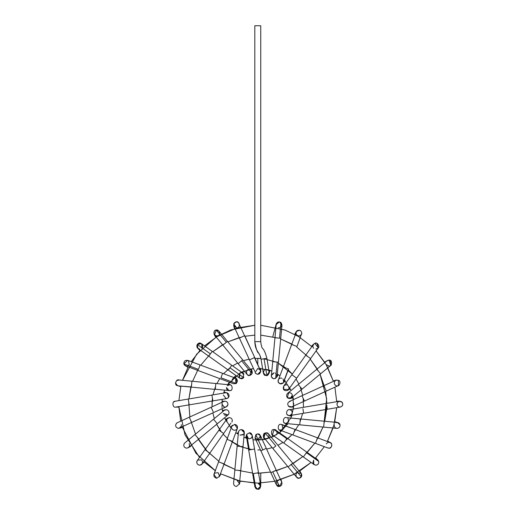 <?xml version="1.0" encoding="UTF-8"?>
<svg xmlns="http://www.w3.org/2000/svg" width="515" height="515" viewBox="0 0 515 515"><rect width="100%" height="100%" fill="white"/><g stroke="black" fill="none" stroke-linecap="round" stroke-linejoin="round"><path stroke-width="0.77" d="M266.59 375.454L266.841 375.416C264.916 375.557 263.738 374.682 263.32 372.796C263.738 374.682 264.916 375.557 266.841 375.416L264.041 358.768L266.023 358.434L264.041 358.768L266.841 375.416L269.184 372.017L266.879 358.292C265.528 353.226 264.169 349.994 262.805 348.591C261.91 348.172 261.221 345.848 260.745 341.619L254.822 341.619C255.112 351.822 260.242 352.421 261.041 359.27C260.242 352.421 255.112 351.822 254.822 341.619L260.745 341.619L260.745 25.75L254.822 25.75L260.745 25.75L260.745 341.619M264.041 358.768L261.041 359.27L264.041 358.768M266.525 375.461L265.882 375.448C268.997 376.832 270.439 369.558 267.034 369.648L266.268 369.545C262.998 368.579 262.515 375.976 265.882 375.448L266.287 375.467M267.034 369.648L266.268 369.545M265.882 375.448L263.326 372.854M263.313 372.294L263.377 371.869M279.735 321.959L281.898 325.602M279.426 321.901L276.091 324.553L276.272 323.793C277.443 321.811 279.014 321.411 280.99 322.609C282.593 325.184 281.943 326.916 279.04 327.798L278.274 327.695M280.726 338.303L278.441 362.206L280.726 338.303L275.158 337.776L279.503 338.188L280.99 322.609L279.503 338.188L280.726 338.303L281.988 325.12L280.604 322.326M280.99 322.609C279.014 321.411 277.443 321.811 276.272 323.793L271.315 376.555C272.197 378.538 273.645 379.13 275.66 378.338L277.122 376.066L275.493 373.137M272.873 361.672L278.441 362.206L277.218 362.09L275.66 378.338L277.218 362.09L272.873 361.672M273.394 378.641L275.66 378.338C273.645 379.13 272.197 378.538 271.315 376.555L271.225 375.499M271.54 374.424L274.173 372.821L271.218 375.538M271.302 376.523L273.137 378.557M277.122 376.059L275.66 378.338L273.742 378.712M294.677 334.344L296.286 331.557L299.614 330.179L296.312 331.512M301.693 333.849L301.558 334.235M301.417 334.518L299.427 335.947M299.299 335.967L298.977 335.999M277.997 381.029L296.756 330.939C299.331 329.523 301.018 330.224 301.809 333.057C301.018 330.224 299.331 329.523 296.756 330.939C295.327 333.508 296.022 335.194 298.848 335.999L297.651 335.748M296.994 346.486L301.809 333.057M291.484 344.432L296.82 346.421L291.484 344.432M278.184 379.954L278.267 382.227C279.671 384.19 281.312 384.422 283.205 382.922L288.426 368.92L283.096 366.931L288.6 368.985L283.733 382.027L283.05 378.898M283.205 382.922C281.312 384.422 279.671 384.19 278.267 382.227C277.694 379.883 278.589 378.486 280.958 378.029M278.119 381.84L279.825 383.727L283.173 382.954M281.911 378.184L281.216 378.042M285.201 380.939L283.05 383.083L279.825 383.727L278.267 382.227M314.781 343.331L314.826 343.312C317.253 341.548 320.504 347.071 317.787 348.34L318.27 347.812L314.826 343.318L313.442 344.374L314.826 343.318M315.779 343.132L316.989 343.357C314.678 341.548 311.208 346.743 313.764 348.185L313.764 348.185M317.948 348.185L315.856 349.054M317.375 348.636L317.787 348.34M318.173 347.934L316.989 343.357M284.686 385.214L286.166 384.814C283.578 385.42 282.761 386.965 283.72 389.443L288.58 389.495L288.921 388.87C287.409 391.052 285.671 391.239 283.72 389.443L283.752 386.057L291.831 374.72L296.653 378.158L291.851 374.733L305.762 355.163L310.584 358.601L296.653 378.158L310.584 358.601L305.762 355.163L313.442 344.374M286.166 384.814C283.54 384.126 282.066 389.63 284.686 390.344L284.679 390.338M288.876 386.585L288.921 388.87L288.04 390.074M287.479 385.123L286.81 384.885M284.621 390.306L283.778 389.533M328.055 360.268L328.782 360.14M329.085 360.146L329.124 360.146C332.568 359.393 332.284 367.066 328.905 366.062L328.48 366.03M329.825 360.288L330.385 360.539L330.778 365.393L329.124 360.146L327.025 360.815L316.809 369.249L320.575 373.819L302.06 389.102L320.575 373.819L316.809 369.249L298.288 384.538L302.06 389.102L298.288 384.538L287.557 393.396M330.379 365.669L329.922 365.882M329.761 365.933L328.905 366.062L326.343 364.581L328.905 366.062M330.334 360.506L329.587 360.217M287.286 397.715L288.67 392.823L289.443 392.72C286.643 393.499 285.928 395.172 287.299 397.728C289.797 399.209 291.496 398.571 292.398 395.81C292.269 393.962 291.284 392.932 289.443 392.72C286.643 393.499 285.928 395.172 287.299 397.728M287.325 397.754L291.323 397.966L302.06 389.102M292.359 395.166L290.209 398.539L293.138 397.754M336.347 385.767L335.123 385.104M338.915 380.559C335.967 379.51 334.409 380.546 334.254 383.675L335.394 385.323M326.291 391.104L304.449 401.076L326.291 391.104L323.832 385.716L326.291 391.104L338.342 385.6L338.535 380.315C341.207 380.971 339.771 386.578 337.113 385.87M338.535 380.315L335.883 380.212L301.99 395.687L304.449 401.076L301.99 395.687L289.327 401.468M290.557 401.204C287.563 402.183 286.971 403.96 288.786 406.535L291.793 406.856L288.786 406.535C286.971 403.96 287.563 402.183 290.557 401.204M289.958 407.062L288.464 406.258L291.786 406.856L304.449 401.076M293.518 404.166L293.396 403.329M293.595 407.127L289.977 407.069M336.952 404.166C337.138 405.949 338.123 406.934 339.913 407.127C342.733 406.322 343.434 404.635 342.005 402.067C339.437 400.644 337.756 401.34 336.952 404.166L337.048 403.406M339.913 407.127C342.552 406.477 343.344 404.899 342.282 402.395C343.344 404.899 342.552 406.477 339.913 407.127L303.657 413.255L327.334 409.277L326.587 404.816L327.334 409.277M342.282 402.395L339.417 401.243L289.443 409.683C286.739 408.955 285.349 414.691 288.085 415.277L289.932 415.566L303.657 413.255L302.91 408.794L303.657 413.255M287.975 415.219L288.091 415.283C285.349 414.691 286.739 408.955 289.443 409.683L288.883 409.734L289.443 409.683M287.125 414.491L288.278 415.367M288.555 415.47L289.501 415.605M289.926 415.566L292.301 413.41L291.812 410.867M291.715 410.751L290.067 409.753M290.209 409.786L291.374 410.404M288.67 415.508L291.606 416.294M334.776 421.727L338.258 422.686M339.604 423.819L339.849 424.289M334.254 424.65C334.016 426.806 334.975 428.049 337.113 428.383L336.823 428.364M335.889 422.718C337.904 422.139 339.276 422.834 340.009 424.798C340.151 426.884 339.185 428.081 337.113 428.383C339.185 428.081 340.151 426.884 340.009 424.798L337.396 422.474L286.166 417.588C283.205 416.744 282.188 423.279 285.271 423.369L285.883 423.497L285.271 423.369C282.188 423.279 283.205 416.744 286.166 417.588L286.449 417.601M324.167 421.598L323.645 427.109L299.743 424.824L323.645 427.109L324.167 421.598M323.645 427.109L337.113 428.383M300.271 419.313L299.743 424.824L300.271 419.313M287.917 418.161L288.728 422.03L285.735 423.478M284.312 422.86L283.604 422.03M330.147 442.54L317.53 437.827L330.147 442.54C332.973 443.003 331.673 448.945 328.905 448.185C331.673 448.945 332.973 443.003 330.147 442.54L330.07 442.501M330.662 442.842L331.068 443.196M331.151 443.293L331.473 443.743C329.761 441.857 328.055 441.857 326.343 443.743L326.291 443.833M331.473 443.743C332.252 446.17 331.396 447.651 328.905 448.185L327.424 447.793M282.194 424.65L317.53 437.821L315.463 443.37L292.964 434.975L315.463 443.37L317.53 437.821L329.735 442.385M295.031 429.433L292.964 434.975L295.031 429.433L280.958 424.373C277.707 423.414 277.186 430.765 280.54 430.27C277.186 430.765 277.707 423.414 280.958 424.373L295.031 429.433M279.78 430.051L280.54 430.27M281.995 424.56L283.05 429.433L280.031 430.147M280.418 430.25L283.05 429.433M280.958 424.373L281.782 424.495M279.336 429.813L278.86 429.426M318.006 460.198L318.682 461.35M313.764 460.14C312.335 462.708 313.03 464.395 315.856 465.193L313.764 464.33L313.616 460.301M315.856 465.193L314.137 464.646L315.856 465.193C318.025 464.852 318.972 463.59 318.701 461.408C318.972 463.59 318.025 464.852 315.856 465.193M317.568 459.818L318.701 461.408L306.412 452.659L303.348 456.96L283.791 443.029L303.348 456.96L306.412 452.659L318.701 461.408L317.575 459.824L306.786 452.138L306.412 452.659L306.786 452.138L287.228 438.207L283.791 443.029L286.855 438.728L274.019 429.587L272.454 434.956L283.791 443.029M275.654 435.111C278.274 434.396 276.8 428.892 274.173 429.581L275.892 430.134L274.019 429.587L286.855 438.728L287.228 438.207L276.465 430.675M274.244 435.503C270.806 436.63 270.504 428.725 274.019 429.587L275.892 430.134M271.605 434.023L273.124 436.656M301.41 473.806L299.807 471.019M301.706 474.515L301.706 474.515C301.938 476.671 300.985 477.914 298.848 478.248L298.835 478.248M298.5 478.229L296.453 477.032M288.13 466.957L272.847 448.436L288.13 466.957L291.767 463.957L291.104 464.498L301.333 476.896L291.104 464.498L288.13 466.957L296.563 477.173L298.848 478.248L301.333 476.896L301.133 473.401L297.367 472.719C294.747 473.44 296.222 478.937 298.848 478.248L300.387 477.817M301.133 473.401L268.553 433.933L266.268 432.858L265.161 433.07L275.821 445.984L272.847 448.436L275.821 445.984L265.161 433.07L263.983 437.705L272.847 448.436M266.834 438.722C263.905 440.235 261.884 433.392 265.161 433.07L266.268 432.858C269.306 431.976 270.195 438.741 267.034 438.677M265.56 432.941L266.268 432.858M263.332 436.205L265.528 432.954M278.158 480.662L278.274 480.63C275.113 480.566 276.001 487.332 279.04 486.45L276.272 484.531M256.715 434.171L254.97 437.847L257.783 439.894L260.481 435.703L281.737 482.259L279.452 486.424L272.776 471.792L279.452 486.424L279.04 486.45L277.096 481.255M270.845 472.667L260.873 450.825L270.845 472.667L275.699 470.452L270.845 472.667L276.349 484.718L279.04 486.45C281.003 486.199 281.982 485.085 281.975 483.102M265.727 448.61L260.873 450.825L262.798 449.949L255.839 434.699L255.092 438.162L255.839 434.699L262.798 449.949L265.727 448.61M260.481 435.703L257.783 433.971L255.839 434.699L257.783 433.971C260.667 433.16 261.807 439.456 258.826 439.707M257.629 433.978L257.178 434.036M258.311 434.023L257.783 433.971M258.15 439.874L257.783 439.894M258.33 483.379L260.745 486.289L257.783 489.25L254.822 486.289M256.431 488.922L256.959 489.134M257.127 489.173L255.839 488.523L253.335 473.6L252.672 473.716L248.687 450.039L252.672 473.716L253.335 473.6L255.839 488.523L257.783 489.25L260.706 485.8L260.397 484.885M260.294 484.712L258.833 483.521C261.807 483.765 260.667 490.061 257.783 489.25M258.826 483.514L258.414 483.398M252.672 473.716L254.867 486.778L255.839 488.523M258.337 472.764L253.335 473.6L258.337 472.764M254.359 449.086L248.687 450.039L249.357 449.923L246.737 434.345L246.382 436.308L246.737 434.345L249.357 449.923L254.359 449.086M260.706 485.8L252.221 435.33L249.305 432.858L246.737 434.345L249.305 432.858C251.932 432.162 253.406 437.66 250.786 438.381L251.848 437.332M245.655 437.982L246.64 434.525M246.524 434.802L248.539 438.677C250.496 438.941 251.732 438.117 252.241 436.205L252.241 436.211M250.148 438.658L249.756 438.741M249.653 438.761L248.539 438.677M237.299 480.63L239.475 483.765L236.527 486.45C234.743 486.263 233.752 485.272 233.565 483.482L233.623 482.935M237.415 480.662L238.149 481.01M236.527 486.45L239.475 483.772L236.527 486.45C234.743 486.263 233.752 485.272 233.565 483.482L234.84 470.021L240.737 470.581L234.853 470.021L237.125 446.119L234.853 470.021M244.265 433.289L244.348 432.832L241.4 429.581C239.861 429.697 238.896 430.501 238.49 431.988L237.138 446.119L243.022 446.685L237.138 446.119L238.439 432.536M237.125 446.119L238.49 431.988C238.896 430.501 239.861 429.697 241.4 429.581C244.335 430.501 244.966 432.246 243.286 434.827M243.312 434.808L239.919 435.111L243.73 434.37M244.02 433.92L244.181 433.566M244.258 433.308L244.265 433.302C244.49 431.158 243.537 429.916 241.4 429.581M214.787 473.047L218.206 472.719L219.499 476.317L216.725 478.248C213.809 477.353 213.165 475.622 214.787 473.047L214.736 473.092M213.86 474.521L216.725 478.248L219.499 476.324L224.128 463.912L218.579 461.839L226.973 439.347L218.579 461.839L224.128 463.912L232.523 441.413L226.973 439.347L232.523 441.413L236.475 430.823L237.389 428.371L234.615 424.373L231.84 426.304L226.973 439.347M213.886 474.444L218.579 461.839M232.516 429.426L232.516 429.433C234.46 430.765 236.07 430.443 237.351 428.467C237.84 426.169 236.932 424.804 234.615 424.373C237.351 425.1 238.091 426.729 236.855 429.272L237.389 428.371M232.413 429.317L231.872 428.467M204.082 462.058L201.281 464.749M201.075 464.865L199.717 465.193C197.4 464.768 196.485 463.403 196.981 461.099L196.762 462.019L197.303 460.513L218.914 430.167L204.989 449.724L209.457 452.91L204.989 449.724M197.618 460.14L201.455 459.837M196.981 461.099L196.859 461.44M230.907 423.105L209.811 453.161L209.457 452.91L209.811 453.161L202.125 463.951L199.717 465.193C197.831 464.974 196.846 463.912 196.762 462.019C196.846 463.912 197.831 464.974 199.717 465.193C202.537 464.395 203.238 462.708 201.809 460.14M223.388 433.353L218.914 430.167L223.388 433.353M231.937 422.088C232.767 419.648 231.924 418.148 229.407 417.588L226.993 418.83L229.407 417.588C231.924 418.148 232.767 419.648 231.937 422.088M226.793 421.946L226.993 418.83L218.914 430.167M227.881 418.013L225.293 419.5M227.939 417.974L229.375 417.588M184.718 442.99L184.067 443.808C183.334 446.209 184.203 447.67 186.662 448.185C184.203 447.67 183.334 446.209 184.067 443.808L184.151 443.66M189.16 443.627L189.23 443.743C190.009 446.17 189.153 447.651 186.662 448.185L188.548 447.509L198.764 439.076L194.992 434.512L213.513 419.223L194.992 434.512L198.764 439.076L217.279 423.794L213.513 419.223L217.279 423.794L228.016 414.929L228.879 413.745C229.349 411.453 228.428 410.101 226.13 409.683L224.244 410.358L226.13 409.683C228.428 410.101 229.349 411.453 228.879 413.745L228.287 414.678M223.272 413.416L228.01 414.929M228.473 414.459L228.757 414.009M228.306 414.652L227.546 415.245M226.896 415.508L224.089 414.787M225.364 409.786L222.429 410.571M181.415 425.293L181.409 425.635M181.338 426.117L179.226 428.28L182.329 427.45M176.394 423.291L177.681 422.564M178.46 428.383C175.467 427.399 174.875 425.622 176.684 423.047C174.875 425.622 175.467 427.399 178.46 428.383L226.246 406.856L227.907 404.79C228.055 402.698 227.089 401.507 225.016 401.204L223.78 401.475M181.415 425.216L181.319 424.65M191.316 421.682L189.282 417.221L211.124 407.249L189.282 417.221L191.316 421.682M189.282 417.221L176.684 423.047M213.159 411.71L211.124 407.249L213.159 411.71M223.787 406.856C225.802 407.442 227.173 406.753 227.907 404.79C228.055 402.698 227.089 401.507 225.016 401.204L221.978 401.204M227.611 405.582L227.894 404.854M227.72 405.369L227.147 406.213M224.051 406.966L222.055 404.166M176.156 407.082L175.66 407.127C172.538 408.035 171.785 401.037 175.029 401.269C171.785 401.037 172.538 408.035 175.66 407.127L226.619 398.604M173.709 401.932L175.171 401.243L211.91 395.069L188.232 399.048L188.786 402.35L188.232 399.048M175.087 401.256L175.66 401.204M174.984 401.282L174.45 401.462M174.308 401.526L173.748 401.9M178.872 407.127L175.66 407.127L176.89 406.856M189.198 404.79L188.786 402.35L189.198 404.79M212.875 400.812L211.91 395.069L212.875 400.812M225.853 398.629C227.714 398.597 228.789 397.657 229.091 395.823C228.963 393.962 227.978 392.932 226.13 392.72L225.634 392.765L226.13 392.72C227.978 392.932 228.963 393.962 229.091 395.823C228.789 397.657 227.714 398.597 225.853 398.629L227.933 398.031L229.091 395.823M223.272 394.915L226.117 398.642M226.793 398.565L227.933 398.031M226.13 392.72L226.452 392.739M223.967 392.037L226.896 392.823L228.757 397.052M228.647 397.245L228.042 397.94M225.84 398.629L225.364 398.539M180.797 386.598L177.694 385.767L175.499 383.083M176.658 380.559L179.226 380.044M178.847 379.973L179.091 380.012C176.233 378.461 174.006 385.13 177.224 385.6L177.224 385.6C174.006 385.13 176.233 378.461 179.091 380.012M178.46 385.87L191.38 386.952L191.928 381.222L215.83 383.508L191.928 381.222L191.38 386.952L178.177 385.857L215.264 389.398L215.83 383.508L215.283 389.237L230.102 390.653C233.308 390.795 232.484 383.92 229.407 384.814C232.484 383.92 233.308 390.795 230.102 390.653L228.171 390.473M229.684 384.827L215.83 383.508M228.982 384.847L227.237 385.761L229.407 384.814M226.484 388.278L226.446 387.602L229.162 390.731M229.555 390.737L230.887 390.344M227.379 389.939L226.651 388.87M188.471 360.757L189.23 364.581L187.698 365.875M186.533 366.062L185.825 365.94M183.861 364.066L185.6 365.862M184.846 365.438L184.125 364.626M183.804 363.867L183.823 363.931C183.919 360.79 185.458 359.721 188.439 360.732L187.698 360.326L183.823 363.931L198.455 369.39L200.11 364.955L222.602 373.349L200.11 364.955L198.455 369.39L183.823 363.931L185.645 365.882M188.187 365.637L189.23 364.581M198.61 368.972L198.455 369.39L198.61 368.972M234.615 378.029C237.679 379.104 238.213 380.92 236.218 383.482L233.572 383.765L236.218 383.482L220.948 377.785L222.602 373.349L220.948 377.785L236.218 383.482L235.645 378.216L222.602 373.349M233.919 378.113L233.398 378.287M234.557 376.748L236.707 378.898L235.883 383.662M235.967 383.623L235.555 378.184M231.763 381.782L232.516 378.898L233.424 378.28M239.481 378.042L197.998 348.507L197.226 344.49C198.99 342.7 200.683 342.758 202.311 344.677M199.891 350.457L197.548 348.114M197.56 344.059L198.578 343.357L197.316 344.361M198.726 343.299L201.809 344.001L201.809 348.185C204.365 346.743 200.889 341.548 198.578 343.357M198.339 348.713L199.717 349.054C197.161 348.475 196.331 346.949 197.226 344.49L210.423 353.889L212.225 351.365L231.782 365.296L212.225 351.365L210.423 353.889L197.226 344.49L201.429 343.679L212.225 351.365M209.315 355.44L210.423 353.889L209.315 355.44M239.971 378.377L243.73 377.611L229.98 367.819L228.872 369.371L231.782 365.296L229.98 367.819L243.73 377.611L243.119 373.369L231.782 365.296M243.55 377.817L243.73 377.611C241.876 379.201 240.209 379.027 238.735 377.077M238.838 377.263L239.919 373.221L239.398 377.965M241.419 378.744L241.863 378.705M242.166 378.641L243.73 377.611M242.732 378.428L243.08 378.222M242.449 371.676L243.962 374.302L241.934 372.866M241.754 372.841L241.4 372.821M242.14 372.918L242.494 373.034M239.919 373.221L240.602 372.931M218.206 335.606C221.276 334.847 218.663 328.544 215.959 330.179C212.792 330.121 213.68 336.881 216.725 335.999L218.206 335.606L216.725 335.999L214.156 334.518L215.766 337.306M216.725 335.999C213.474 336.965 212.953 329.619 216.3 330.109L226.343 342.275L227.437 341.374L242.726 359.888L227.437 341.374L226.343 342.275L216.3 330.109L214.44 334.924L247.02 374.392M216.931 335.992L217.311 335.941M227.437 341.374L219.004 331.158L216.3 330.109M223.162 344.902L226.343 342.275L223.162 344.902M251.584 370.62L252.099 373.478C250.657 375.744 248.919 375.995 246.891 374.225C248.919 375.995 250.657 375.744 252.099 373.478L241.632 360.79L238.451 363.416L242.726 359.888L241.632 360.79L252.099 373.478L251.584 370.626L242.726 359.888M249.305 369.545L248.539 369.648C245.127 369.558 246.576 376.832 249.691 375.448L251.359 370.375M252.26 372.332L252.196 373.156M252.105 373.472L249.691 375.448M237.299 327.695C240.705 327.785 239.256 320.51 236.14 321.901L233.752 323.806C234.924 321.817 236.494 321.411 238.471 322.596L238.471 322.596C236.494 321.411 234.924 321.817 233.752 323.8L233.836 326.066L233.752 323.8L236.527 327.798L233.668 325.596L234.499 328.705M238.471 322.602L239.16 323.472M244.728 335.658L254.7 357.5L238.471 322.596M239.398 338.091L244.483 335.767L239.398 338.091M260.487 370.188L257.783 368.431L255.092 372.622L255.691 373.484C258.26 374.914 259.94 374.218 260.745 371.392L254.455 357.61L249.369 359.934L254.7 357.5L260.745 371.392L254.7 357.5M260.474 370.156L260.745 371.392C259.94 374.218 258.26 374.914 255.691 373.484L257.783 374.353L260.738 371.173M255.298 373.002L255.569 373.356M255.665 373.459L257.783 374.353M233.836 326.066L254.822 371.399M260.745 325.255L285.02 330.044L298.507 336.507L311.852 346.608L298.507 336.507L285.02 330.044L260.745 325.255M316.075 350.889L326.182 364.691L333.385 381.351L327.411 366.905M334.905 387.171L336.713 401.7L334.905 387.171M334.66 422.21L336.675 407.713L333.849 425.39L327.366 441.497L333.063 428.01M324.328 446.679L315.341 458.228L324.328 446.679M299.382 471.283L311.06 462.451L293.814 474.431L276.883 480.785M274.778 481.28L257.783 483.128L274.759 481.287L294.155 474.257M254.925 483.076L238.69 480.785L220.459 473.748L240.376 481.184L257.783 483.128M215.27 470.71L203.721 461.717M199.498 457.436L185.001 434.795L178.859 406.631L180.668 421.154M178.898 400.619L180.907 386.115L178.898 400.619M204.513 345.874L217.691 336.134L230.952 329.896L254.822 325.255L236.739 328.055L216.409 336.907L196.646 354.185L182.503 380.321L188.2 366.835M191.239 361.646L200.232 350.097M241.432 372.171L253.219 368.528L240.305 372.77L227.63 384.634L229.355 382.188M224.637 390.299L223.6 393.106L224.637 390.299M222.177 399.35L222.029 407.661L222.177 399.35M222.145 408.73L222.647 411.678L222.145 408.73M224.54 417.794L231.113 428.242L224.54 417.794M235.812 432.594L238.252 434.319L235.812 432.594M243.917 437.312L246.724 438.349L243.917 437.312M252.968 439.771L257.783 440.093L265.302 439.301M262.347 439.804L274.141 436.154M279.555 432.748L291.091 417.652L293.576 407.359L292.919 396.647L293.421 399.601M291.026 390.531L284.454 380.089L291.026 390.531M279.761 375.738L277.315 374.006L279.761 375.738M268.843 369.976L271.65 371.019L259.322 368.264M254.822 335.13L244.998 336.263M242.031 336.887L227.862 341.883L242.031 336.887M225.158 343.254L212.759 351.751L225.158 343.254M210.403 353.876L200.728 365.187L210.403 353.876M192.584 381.287L198.146 369.274M190.878 386.907L188.889 398.938L191.644 384.171M188.722 401.97L189.881 416.95M190.511 419.918L195.507 434.087M198.359 439.411L205.369 449.189L196.878 436.791L206.888 450.895L218.811 461.221L207.397 451.443L218.811 461.221M221.353 462.876L234.904 469.358L221.353 462.876M237.788 470.304L252.562 473.06M257.783 473.259L270.568 472.068L257.783 473.259M273.536 471.437L287.711 466.442L273.536 471.437M290.415 465.071L302.807 456.58L291.213 464.633M306.76 452.904L314.839 443.138L306.76 452.904M322.982 427.044L316.493 440.595L322.982 427.044L318.019 438.014M326.877 405.035L323.922 424.16L326.658 398.649L320.066 374.238L325.062 388.413L320.066 374.238M318.688 371.534L310.197 359.142L318.688 371.534M308.17 356.882L296.762 347.11M294.22 345.456L280.662 338.967L294.22 345.456M277.778 338.027L260.745 335.13M257.783 358.363L257.783 364.26L257.783 358.363L260.886 358.466L255.125 358.44M263.957 358.781L275.493 361.923L264.047 358.794M285.825 367.948L278.345 363.236L292.301 374.057L288.239 369.95M296.054 379.001L298.919 384.016L296.054 379.001M300.174 386.817L302.73 395.353L300.174 386.817M303.219 398.385L303.477 407.281L303.219 398.385M302.64 413.429L300.026 421.875L302.64 413.429M298.713 424.721L294.001 432.201L298.713 424.721M287.891 438.677L291.999 434.615L285.51 440.621M282.947 442.43L277.933 445.295L282.947 442.43M272.184 447.638L266.596 449.106L272.184 447.638M260.442 449.885L257.783 449.962M249.228 449.157L240.074 446.402M237.235 445.095L229.748 440.377L241.052 446.801L251.61 449.544M227.334 438.374L223.272 434.267L227.624 438.632M219.519 429.33L216.654 424.309L221.328 431.885M214.311 418.566L212.843 412.978L214.311 418.566M212.09 401.043L212.064 406.824L212.405 397.986M212.933 394.896L215.547 386.456L212.933 394.896M216.86 383.604L219.77 378.615L216.86 383.604M223.574 373.71L230.063 367.71L223.574 373.71M232.619 365.895L237.64 363.03L232.619 365.895M243.383 360.687L248.97 359.219L243.383 360.687M293.705 403.181L293.389 408.981M291.973 415.225L290.769 418.405M287.943 423.69L280.115 432.31L271.418 437.409M233.707 377.495L236.012 375.583M325.686 391.381L326.877 403.348L325.686 391.381M182.188 426.974L195.983 453.322L215.585 470.91M324.907 362.566L316.017 350.824M258.594 473.253L270.568 472.068M276.452 470.691L287.711 466.442M293.035 463.59L302.807 456.58M305.067 454.552L314.839 443.138M324.733 421.264L326.684 409.386M317.214 368.914L310.197 359.142M291.625 343.923L280.662 338.967M239.121 337.634L227.862 341.883M222.538 344.735L212.759 351.751M210.506 353.779L200.728 365.187M190.84 387.068L188.889 398.938M223.941 464.401L234.904 469.358M254.822 25.75L254.822 341.619C256 348.713 257.307 352.601 258.749 353.271C259.47 353.979 260.23 355.974 261.041 359.27L263.345 373.002M269.911 370.343L269.126 373.272M272.808 336.656L276.182 324.07M278.441 362.206L277.122 376.066M278.255 374.637L276.735 377.263M288.6 368.985L283.733 382.027M311.491 346.273L313.757 344.001M310.584 358.601L318.27 347.812M296.653 378.158L288.58 389.495M290.273 388.825L287.647 390.344M324.643 362.142L327.424 360.539M320.575 373.819L330.791 365.386M333.244 380.881L336.347 380.044M336.694 401.204L339.913 401.204M299.743 424.824L285.883 423.497M287.312 424.63L284.692 423.118M327.604 441.052L330.385 442.662M315.463 443.37L327.875 447.998M292.964 434.975L279.922 430.109M281.01 431.576L278.866 429.433M315.676 457.867L317.948 460.14M303.348 456.96L314.137 464.646M264.195 439.52L263.41 436.585M281.068 479.62L281.898 482.722M260.873 450.825L255.092 438.162M260.745 473.259L260.745 486.289M248.687 450.039L246.382 436.308M240.222 481.152L239.391 484.255M244.348 432.825L239.475 483.772M237.318 433.694L238.838 431.061M220.896 473.98L219.287 476.768M230.372 427.392L232.516 425.242M190.93 446.183L188.142 447.793M194.992 434.512L184.776 442.945M213.513 419.223L224.244 410.358M211.124 407.249L223.787 401.468M211.91 395.069L225.641 392.758M191.928 381.222L178.737 379.961M228.254 383.694L230.881 385.214M187.969 367.272L185.181 365.669M200.11 364.955L187.698 360.326M233.578 383.765L185.625 365.875M251.378 368.811L252.163 371.74M260.745 368.354L260.745 371.392"/></g></svg>
